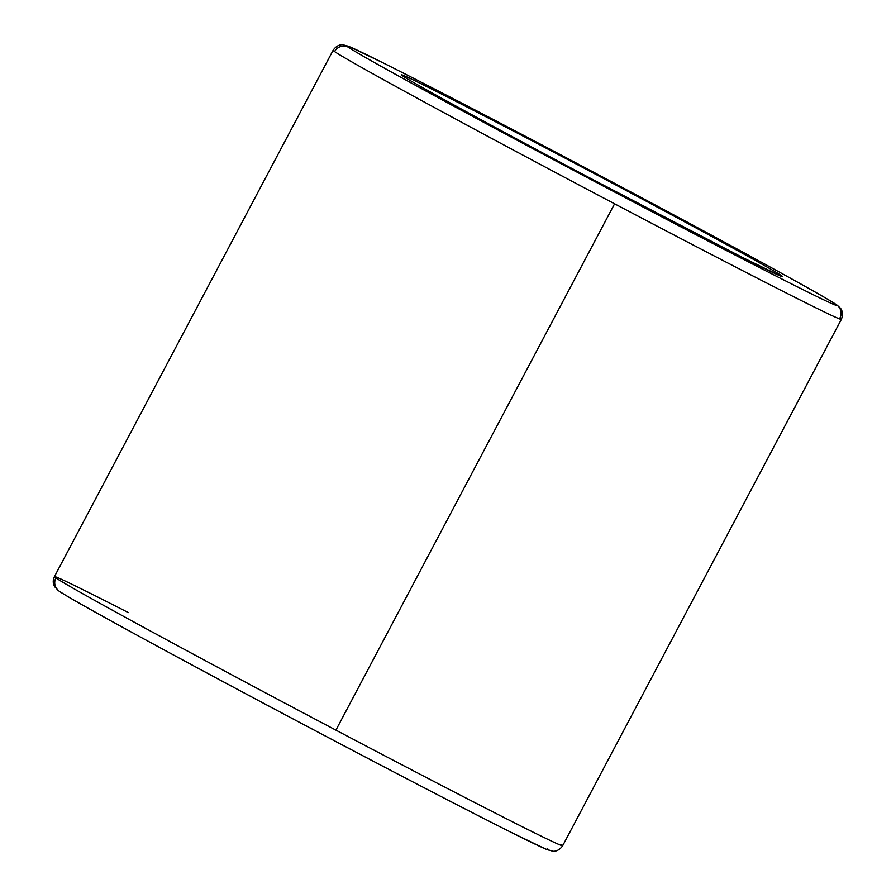 <?xml version="1.0" encoding="UTF-8"?>
<svg xmlns="http://www.w3.org/2000/svg" width="896" height="896" viewBox="0 0 896 896"><rect width="100%" height="100%" fill="white"/><g stroke="black" fill="none" stroke-linecap="round" stroke-linejoin="round"><path stroke-width="1.34" d="M561.21 844.424A287.538 3.987 -152.1 0 1 562.677 845.723A287.538 3.987 -152.1 0 1 335.91 730.139A287.538 3.987 -152.1 0 1 55.91 577.92A287.538 3.987 27.9 0 0 335.91 730.139L614.589 203.795A287.538 3.987 -152.1 0 1 334.589 51.576A287.538 3.987 27.9 0 0 614.589 203.795A287.538 3.987 27.9 0 0 841.355 319.379C844.29 311.886 840.202 307.877 840.28 308.045L836.718 304.886A10.27 10.203 124.7 0 0 835.666 304.248A277.267 3.842 -152.1 0 1 618.419 194.051A277.267 3.842 -152.1 0 1 348.421 47.264A277.267 3.842 27.9 0 0 618.419 194.051A277.267 3.842 27.9 0 0 835.666 304.248A277.267 3.842 27.9 0 0 565.667 157.461A277.267 3.842 27.9 0 0 348.421 47.264A10.27 10.203 124.7 0 0 334.589 51.576A287.538 3.987 -152.1 0 1 333.122 50.277A287.538 3.987 27.9 0 0 334.589 51.576A10.27 10.203 -55.3 0 1 348.421 47.264A277.267 3.842 -152.1 0 1 565.667 157.461A277.267 3.842 -152.1 0 1 835.666 304.248A10.27 10.203 -55.3 0 1 839.888 318.08A287.538 3.987 -152.1 0 1 841.355 319.379A287.538 3.987 -152.1 0 1 614.589 203.795L335.91 730.139A287.538 3.987 27.9 0 0 562.677 845.723C558.13 852.354 552.518 851.234 552.709 851.2L545.944 849.162L513.094 833.325C469.414 811.496 385.829 768.074 300.989 723.128C180.858 659.512 71.926 600.253 59.08 591.114L54.723 586.802C52.864 583.598 52.763 580.205 54.432 576.621A287.538 3.987 27.9 0 0 55.91 577.92A10.27 10.203 124.7 0 0 59.08 591.114A10.27 10.203 -55.3 0 1 59.08 591.114A10.27 10.203 -55.3 0 1 55.91 577.92A287.538 3.987 -152.1 0 1 54.432 576.621A287.538 3.987 -152.1 0 1 128.352 612.595M403.469 76.362L403.603 76.451A10.27 10.203 124.7 0 0 402.55 75.813A215.656 2.99 27.9 0 0 612.562 189.986A215.656 2.99 27.9 0 0 781.525 275.699A10.27 10.203 124.7 0 0 777.157 274.534A10.27 10.203 -55.3 0 1 781.525 275.699A215.656 2.99 27.9 0 0 571.525 161.526A215.656 2.99 27.9 0 0 402.55 75.813A10.27 10.203 -55.3 0 1 403.603 76.451A10.27 10.203 -55.3 0 1 403.626 76.474M571.525 161.526A215.656 2.99 -152.1 0 1 781.525 275.699A215.656 2.99 -152.1 0 1 612.562 189.986A215.656 2.99 -152.1 0 1 402.55 75.813A215.656 2.99 -152.1 0 1 571.525 161.526M54.432 576.621L333.122 50.277C337.658 43.646 343.269 44.766 343.09 44.8L349.843 46.838L382.693 62.675C426.373 84.504 509.958 127.926 594.81 172.872C714.941 236.488 823.872 295.747 836.718 304.886M60.122 591.752A277.267 3.842 27.9 0 0 330.131 738.539A277.267 3.842 27.9 0 0 547.378 848.736A277.267 3.842 -152.1 0 1 330.131 738.539A277.267 3.842 -152.1 0 1 60.122 591.752M841.355 319.379L562.677 845.723M403.603 76.451C409.192 80.886 498.848 129.909 594.384 180.376L742.661 257.555L780.293 275.867"/></g></svg>
